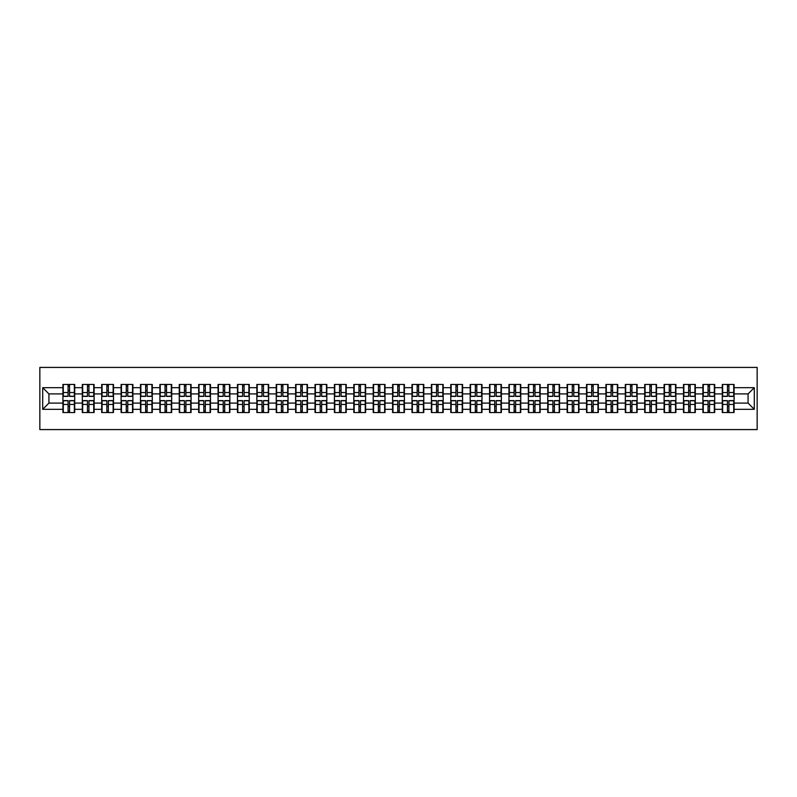 <?xml version="1.0" encoding="UTF-8"?>
<svg xmlns="http://www.w3.org/2000/svg" width="797" height="797" viewBox="0 0 797 797"><rect width="100%" height="100%" fill="white"/><g stroke="black" fill="none" stroke-linecap="round" stroke-linejoin="round"><path stroke-width="1.2" d="M39.85 429.583L757.15 429.583L757.15 367.417L39.85 367.417L39.85 429.583M748.074 403.103L748.074 393.897L734.087 393.897L734.087 403.103L748.074 403.103L754.291 409.319L754.291 387.681L734.087 387.681L734.087 384.453L722.281 384.453L722.281 393.897L714.7 393.897L714.7 403.103L722.281 403.103L722.281 393.897M754.291 409.319L734.087 409.319L734.087 412.547L722.281 412.547L722.281 409.319L714.7 409.319L714.7 412.547L702.884 412.547L702.884 409.319L695.303 409.319L695.303 412.547L683.497 412.547L683.497 409.319L675.906 409.319L675.906 412.547L664.1 412.547L664.1 409.319L656.519 409.319L656.519 412.547L644.703 412.547L644.703 409.319L637.122 409.319L637.122 412.547L625.316 412.547L625.316 409.319L617.735 409.319L617.735 412.547L605.919 412.547L605.919 409.319L598.338 409.319L598.338 412.547L586.522 412.547L586.522 409.319L578.941 409.319L578.941 412.547L567.135 412.547L567.135 409.319L559.554 409.319L559.554 412.547L547.738 412.547L547.738 409.319L540.157 409.319L540.157 412.547L528.351 412.547L528.351 409.319L520.76 409.319L520.76 412.547L508.954 412.547L508.954 409.319L501.373 409.319L501.373 412.547L489.557 412.547L489.557 409.319L481.976 409.319L481.976 412.547L470.17 412.547L470.17 409.319L462.589 409.319L462.589 412.547L450.773 412.547L450.773 409.319L443.192 409.319L443.192 412.547L431.386 412.547L431.386 409.319L423.795 409.319L423.795 412.547L411.989 412.547L411.989 409.319L404.408 409.319L404.408 412.547L392.592 412.547L392.592 409.319L385.011 409.319L385.011 412.547L373.205 412.547L373.205 409.319L365.614 409.319L365.614 412.547L353.808 412.547L353.808 409.319L346.227 409.319L346.227 412.547L334.411 412.547L334.411 409.319L326.83 409.319L326.83 412.547L315.024 412.547L315.024 409.319L307.443 409.319L307.443 412.547L295.627 412.547L295.627 409.319L288.046 409.319L288.046 412.547L276.24 412.547L276.24 409.319L268.649 409.319L268.649 412.547L256.843 412.547L256.843 409.319L249.262 409.319L249.262 412.547L237.446 412.547L237.446 409.319L229.865 409.319L229.865 412.547L218.059 412.547L218.059 409.319L210.478 409.319L210.478 412.547L198.662 412.547L198.662 409.319L191.081 409.319L191.081 412.547L179.265 412.547L179.265 409.319L171.684 409.319L171.684 412.547L159.878 412.547L159.878 409.319L152.297 409.319L152.297 412.547L140.481 412.547L140.481 409.319L132.9 409.319L132.9 412.547L121.094 412.547L121.094 409.319L113.503 409.319L113.503 412.547L101.697 412.547L101.697 409.319L94.116 409.319L94.116 412.547L82.3 412.547L82.3 409.319L74.719 409.319L74.719 412.547L62.913 412.547L62.913 409.319L42.709 409.319L42.709 387.681L62.913 387.681L62.913 393.897L48.926 393.897L48.926 403.103L62.913 403.103L62.913 393.897M722.281 387.681L714.7 387.681L714.7 384.453L702.884 384.453L702.884 387.681L695.303 387.681L695.303 384.453L683.497 384.453L683.497 387.681L675.906 387.681L675.906 384.453L664.1 384.453L664.1 387.681L656.519 387.681L656.519 384.453L644.703 384.453L644.703 387.681L637.122 387.681L637.122 384.453L625.316 384.453L625.316 387.681L617.735 387.681L617.735 384.453L605.919 384.453L605.919 387.681L598.338 387.681L598.338 384.453L586.522 384.453L586.522 387.681L578.941 387.681L578.941 384.453L567.135 384.453L567.135 387.681L559.554 387.681L559.554 384.453L547.738 384.453L547.738 387.681L540.157 387.681L540.157 384.453L528.351 384.453L528.351 387.681L520.76 387.681L520.76 384.453L508.954 384.453L508.954 387.681L501.373 387.681L501.373 384.453L489.557 384.453L489.557 387.681L481.976 387.681L481.976 384.453L470.17 384.453L470.17 387.681L462.589 387.681L462.589 384.453L450.773 384.453L450.773 387.681L443.192 387.681L443.192 384.453L431.386 384.453L431.386 387.681L423.795 387.681L423.795 384.453L411.989 384.453L411.989 387.681L404.408 387.681L404.408 384.453L392.592 384.453L392.592 387.681L385.011 387.681L385.011 384.453L373.205 384.453L373.205 387.681L365.614 387.681L365.614 384.453L353.808 384.453L353.808 387.681L346.227 387.681L346.227 384.453L334.411 384.453L334.411 387.681L326.83 387.681L326.83 384.453L315.024 384.453L315.024 387.681L307.443 387.681L307.443 384.453L295.627 384.453L295.627 387.681L288.046 387.681L288.046 384.453L276.24 384.453L276.24 387.681L268.649 387.681L268.649 384.453L256.843 384.453L256.843 387.681L249.262 387.681L249.262 384.453L237.446 384.453L237.446 387.681L229.865 387.681L229.865 384.453L218.059 384.453L218.059 387.681L210.478 387.681L210.478 384.453L198.662 384.453L198.662 387.681L191.081 387.681L191.081 384.453L179.265 384.453L179.265 387.681L171.684 387.681L171.684 384.453L159.878 384.453L159.878 387.681L152.297 387.681L152.297 384.453L140.481 384.453L140.481 387.681L132.9 387.681L132.9 384.453L121.094 384.453L121.094 387.681L113.503 387.681L113.503 384.453L101.697 384.453L101.697 387.681L94.116 387.681L94.116 384.453L82.3 384.453L82.3 387.681L74.719 387.681L74.719 384.453L62.913 384.453L62.913 387.681M722.281 403.103L722.281 409.319M714.7 403.103L714.7 409.319M714.7 387.681L714.7 393.897M695.303 403.103L702.884 403.103L702.884 393.897L695.303 393.897L695.303 409.319M702.884 403.103L702.884 409.319M702.884 387.681L702.884 393.897M695.303 387.681L695.303 393.897M675.906 403.103L683.497 403.103L683.497 393.897L675.906 393.897L675.906 409.319M683.497 403.103L683.497 409.319M683.497 387.681L683.497 393.897M675.906 387.681L675.906 393.897M656.519 403.103L664.1 403.103L664.1 393.897L656.519 393.897L656.519 409.319M664.1 403.103L664.1 409.319M664.1 387.681L664.1 393.897M656.519 387.681L656.519 393.897M637.122 403.103L644.703 403.103L644.703 393.897L637.122 393.897L637.122 409.319M644.703 403.103L644.703 409.319M644.703 387.681L644.703 393.897M637.122 387.681L637.122 393.897M617.735 403.103L625.316 403.103L625.316 393.897L617.735 393.897L617.735 409.319M625.316 403.103L625.316 409.319M625.316 387.681L625.316 393.897M617.735 387.681L617.735 393.897M598.338 403.103L605.919 403.103L605.919 393.897L598.338 393.897L598.338 409.319M605.919 403.103L605.919 409.319M605.919 387.681L605.919 393.897M598.338 387.681L598.338 393.897M578.941 403.103L586.522 403.103L586.522 393.897L578.941 393.897L578.941 409.319M586.522 403.103L586.522 409.319M586.522 387.681L586.522 393.897M578.941 387.681L578.941 393.897M559.554 403.103L567.135 403.103L567.135 393.897L559.554 393.897L559.554 409.319M567.135 403.103L567.135 409.319M567.135 387.681L567.135 393.897M559.554 387.681L559.554 393.897M540.157 403.103L547.738 403.103L547.738 393.897L540.157 393.897L540.157 409.319M547.738 403.103L547.738 409.319M547.738 387.681L547.738 393.897M540.157 387.681L540.157 393.897M520.76 403.103L528.351 403.103L528.351 393.897L520.76 393.897L520.76 409.319M528.351 403.103L528.351 409.319M528.351 387.681L528.351 393.897M520.76 387.681L520.76 393.897M501.373 403.103L508.954 403.103L508.954 393.897L501.373 393.897L501.373 409.319M508.954 403.103L508.954 409.319M508.954 387.681L508.954 393.897M501.373 387.681L501.373 393.897M481.976 403.103L489.557 403.103L489.557 393.897L481.976 393.897L481.976 409.319M489.557 403.103L489.557 409.319M489.557 387.681L489.557 393.897M481.976 387.681L481.976 393.897M462.589 403.103L470.17 403.103L470.17 393.897L462.589 393.897L462.589 409.319M470.17 403.103L470.17 409.319M470.17 387.681L470.17 393.897M462.589 387.681L462.589 393.897M443.192 403.103L450.773 403.103L450.773 393.897L443.192 393.897L443.192 409.319M450.773 403.103L450.773 409.319M450.773 387.681L450.773 393.897M443.192 387.681L443.192 393.897M423.795 403.103L431.386 403.103L431.386 393.897L423.795 393.897L423.795 409.319M431.386 403.103L431.386 409.319M431.386 387.681L431.386 393.897M423.795 387.681L423.795 393.897M404.408 403.103L411.989 403.103L411.989 393.897L404.408 393.897L404.408 409.319M411.989 403.103L411.989 409.319M411.989 387.681L411.989 393.897M404.408 387.681L404.408 393.897M385.011 403.103L392.592 403.103L392.592 393.897L385.011 393.897L385.011 409.319M392.592 403.103L392.592 409.319M392.592 387.681L392.592 393.897M385.011 387.681L385.011 393.897M365.614 403.103L373.205 403.103L373.205 393.897L365.614 393.897L365.614 409.319M373.205 403.103L373.205 409.319M373.205 387.681L373.205 393.897M365.614 387.681L365.614 393.897M346.227 403.103L353.808 403.103L353.808 393.897L346.227 393.897L346.227 409.319M353.808 403.103L353.808 409.319M353.808 387.681L353.808 393.897M346.227 387.681L346.227 393.897M326.83 403.103L334.411 403.103L334.411 393.897L326.83 393.897L326.83 409.319M334.411 403.103L334.411 409.319M334.411 387.681L334.411 393.897M326.83 387.681L326.83 393.897M307.443 403.103L315.024 403.103L315.024 393.897L307.443 393.897L307.443 409.319M315.024 403.103L315.024 409.319M315.024 387.681L315.024 393.897M307.443 387.681L307.443 393.897M288.046 403.103L295.627 403.103L295.627 393.897L288.046 393.897L288.046 409.319M295.627 403.103L295.627 409.319M295.627 387.681L295.627 393.897M288.046 387.681L288.046 393.897M268.649 403.103L276.24 403.103L276.24 393.897L268.649 393.897L268.649 409.319M276.24 403.103L276.24 409.319M276.24 387.681L276.24 393.897M268.649 387.681L268.649 393.897M249.262 403.103L256.843 403.103L256.843 393.897L249.262 393.897L249.262 409.319M256.843 403.103L256.843 409.319M256.843 387.681L256.843 393.897M249.262 387.681L249.262 393.897M229.865 403.103L237.446 403.103L237.446 393.897L229.865 393.897L229.865 409.319M237.446 403.103L237.446 409.319M237.446 387.681L237.446 393.897M229.865 387.681L229.865 393.897M210.478 403.103L218.059 403.103L218.059 393.897L210.478 393.897L210.478 409.319M218.059 403.103L218.059 409.319M218.059 387.681L218.059 393.897M210.478 387.681L210.478 393.897M191.081 403.103L198.662 403.103L198.662 393.897L191.081 393.897L191.081 409.319M198.662 403.103L198.662 409.319M198.662 387.681L198.662 393.897M191.081 387.681L191.081 393.897M171.684 403.103L179.265 403.103L179.265 393.897L171.684 393.897L171.684 409.319M179.265 403.103L179.265 409.319M179.265 387.681L179.265 393.897M171.684 387.681L171.684 393.897M152.297 403.103L159.878 403.103L159.878 393.897L152.297 393.897L152.297 409.319M159.878 403.103L159.878 409.319M159.878 387.681L159.878 393.897M152.297 387.681L152.297 393.897M132.9 403.103L140.481 403.103L140.481 393.897L132.9 393.897L132.9 409.319M140.481 403.103L140.481 409.319M140.481 387.681L140.481 393.897M132.9 387.681L132.9 393.897M113.503 403.103L121.094 403.103L121.094 393.897L113.503 393.897L113.503 409.319M121.094 403.103L121.094 409.319M121.094 387.681L121.094 393.897M113.503 387.681L113.503 393.897M94.116 403.103L101.697 403.103L101.697 393.897L94.116 393.897L94.116 409.319M101.697 403.103L101.697 409.319M101.697 387.681L101.697 393.897M94.116 387.681L94.116 393.897M74.719 403.103L82.3 403.103L82.3 393.897L74.719 393.897L74.719 409.319M82.3 403.103L82.3 409.319M82.3 387.681L82.3 393.897M74.719 387.681L74.719 393.897M62.913 403.103L62.913 409.319M48.926 403.103L42.709 409.319M42.709 387.681L48.926 393.897M734.087 403.103L734.087 409.319M734.087 387.681L734.087 393.897M754.291 387.681L748.074 393.897M74.35 384.453L74.35 396.388L69.558 396.388L69.558 384.453M68.074 384.453L68.074 396.388L63.282 396.388L63.282 384.453M68.074 386.067L69.558 386.067M69.558 390.669L68.074 390.669M63.282 412.547L63.282 400.612L68.074 400.612L68.074 412.547M69.558 412.547L69.558 400.612L74.35 400.612L74.35 412.547M69.558 410.933L68.074 410.933M68.074 406.331L69.558 406.331M93.737 384.453L93.737 396.388L88.955 396.388L88.955 384.453M87.461 384.453L87.461 396.388L82.679 396.388L82.679 384.453M87.461 386.067L88.955 386.067M88.955 390.669L87.461 390.669M113.134 384.453L113.134 396.388L108.352 396.388L108.352 384.453M106.858 384.453L106.858 396.388L102.066 396.388L102.066 384.453M106.858 386.067L108.352 386.067M108.352 390.669L106.858 390.669M132.531 384.453L132.531 396.388L127.739 396.388L127.739 384.453M126.245 384.453L126.245 396.388L121.463 396.388L121.463 384.453M126.245 386.067L127.739 386.067M127.739 390.669L126.245 390.669M151.918 384.453L151.918 396.388L147.136 396.388L147.136 384.453M145.642 384.453L145.642 396.388L140.86 396.388L140.86 384.453M145.642 386.067L147.136 386.067M147.136 390.669L145.642 390.669M171.315 384.453L171.315 396.388L166.523 396.388L166.523 384.453M165.039 384.453L165.039 396.388L160.247 396.388L160.247 384.453M165.039 386.067L166.523 386.067M166.523 390.669L165.039 390.669M82.679 412.547L82.679 400.612L87.461 400.612L87.461 412.547M88.955 412.547L88.955 400.612L93.737 400.612L93.737 412.547M88.955 410.933L87.461 410.933M87.461 406.331L88.955 406.331M102.066 412.547L102.066 400.612L106.858 400.612L106.858 412.547M108.352 412.547L108.352 400.612L113.134 400.612L113.134 412.547M108.352 410.933L106.858 410.933M106.858 406.331L108.352 406.331M121.463 412.547L121.463 400.612L126.245 400.612L126.245 412.547M127.739 412.547L127.739 400.612L132.531 400.612L132.531 412.547M127.739 410.933L126.245 410.933M126.245 406.331L127.739 406.331M140.86 412.547L140.86 400.612L145.642 400.612L145.642 412.547M147.136 412.547L147.136 400.612L151.918 400.612L151.918 412.547M147.136 410.933L145.642 410.933M145.642 406.331L147.136 406.331M160.247 412.547L160.247 400.612L165.039 400.612L165.039 412.547M166.523 412.547L166.523 400.612L171.315 400.612L171.315 412.547M166.523 410.933L165.039 410.933M165.039 406.331L166.523 406.331M190.702 384.453L190.702 396.388L185.92 396.388L185.92 384.453M184.426 384.453L184.426 396.388L179.644 396.388L179.644 384.453M184.426 386.067L185.92 386.067M185.92 390.669L184.426 390.669M179.644 412.547L179.644 400.612L184.426 400.612L184.426 412.547M185.92 412.547L185.92 400.612L190.702 400.612L190.702 412.547M185.92 410.933L184.426 410.933M184.426 406.331L185.92 406.331M210.099 384.453L210.099 396.388L205.317 396.388L205.317 384.453M203.823 384.453L203.823 396.388L199.041 396.388L199.041 384.453M203.823 386.067L205.317 386.067M205.317 390.669L203.823 390.669M199.041 412.547L199.041 400.612L203.823 400.612L203.823 412.547M205.317 412.547L205.317 400.612L210.099 400.612L210.099 412.547M205.317 410.933L203.823 410.933M203.823 406.331L205.317 406.331M229.496 384.453L229.496 396.388L224.704 396.388L224.704 384.453M223.22 384.453L223.22 396.388L218.428 396.388L218.428 384.453M223.22 386.067L224.704 386.067M224.704 390.669L223.22 390.669M218.428 412.547L218.428 400.612L223.22 400.612L223.22 412.547M224.704 412.547L224.704 400.612L229.496 400.612L229.496 412.547M224.704 410.933L223.22 410.933M223.22 406.331L224.704 406.331M248.883 384.453L248.883 396.388L244.101 396.388L244.101 384.453M242.607 384.453L242.607 396.388L237.825 396.388L237.825 384.453M242.607 386.067L244.101 386.067M244.101 390.669L242.607 390.669M237.825 412.547L237.825 400.612L242.607 400.612L242.607 412.547M244.101 412.547L244.101 400.612L248.883 400.612L248.883 412.547M244.101 410.933L242.607 410.933M242.607 406.331L244.101 406.331M268.28 384.453L268.28 396.388L263.498 396.388L263.498 384.453M262.004 384.453L262.004 396.388L257.212 396.388L257.212 384.453M262.004 386.067L263.498 386.067M263.498 390.669L262.004 390.669M257.212 412.547L257.212 400.612L262.004 400.612L262.004 412.547M263.498 412.547L263.498 400.612L268.28 400.612L268.28 412.547M263.498 410.933L262.004 410.933M262.004 406.331L263.498 406.331M287.677 384.453L287.677 396.388L282.885 396.388L282.885 384.453M281.391 384.453L281.391 396.388L276.609 396.388L276.609 384.453M281.391 386.067L282.885 386.067M282.885 390.669L281.391 390.669M276.609 412.547L276.609 400.612L281.391 400.612L281.391 412.547M282.885 412.547L282.885 400.612L287.677 400.612L287.677 412.547M282.885 410.933L281.391 410.933M281.391 406.331L282.885 406.331M307.064 384.453L307.064 396.388L302.282 396.388L302.282 384.453M300.788 384.453L300.788 396.388L296.006 396.388L296.006 384.453M300.788 386.067L302.282 386.067M302.282 390.669L300.788 390.669M296.006 412.547L296.006 400.612L300.788 400.612L300.788 412.547M302.282 412.547L302.282 400.612L307.064 400.612L307.064 412.547M302.282 410.933L300.788 410.933M300.788 406.331L302.282 406.331M326.461 384.453L326.461 396.388L321.669 396.388L321.669 384.453M320.185 384.453L320.185 396.388L315.393 396.388L315.393 384.453M320.185 386.067L321.669 386.067M321.669 390.669L320.185 390.669M315.393 412.547L315.393 400.612L320.185 400.612L320.185 412.547M321.669 412.547L321.669 400.612L326.461 400.612L326.461 412.547M321.669 410.933L320.185 410.933M320.185 406.331L321.669 406.331M345.848 384.453L345.848 396.388L341.066 396.388L341.066 384.453M339.572 384.453L339.572 396.388L334.79 396.388L334.79 384.453M339.572 386.067L341.066 386.067M341.066 390.669L339.572 390.669M334.79 412.547L334.79 400.612L339.572 400.612L339.572 412.547M341.066 412.547L341.066 400.612L345.848 400.612L345.848 412.547M341.066 410.933L339.572 410.933M339.572 406.331L341.066 406.331M365.245 384.453L365.245 396.388L360.463 396.388L360.463 384.453M358.969 384.453L358.969 396.388L354.177 396.388L354.177 384.453M358.969 386.067L360.463 386.067M360.463 390.669L358.969 390.669M354.177 412.547L354.177 400.612L358.969 400.612L358.969 412.547M360.463 412.547L360.463 400.612L365.245 400.612L365.245 412.547M360.463 410.933L358.969 410.933M358.969 406.331L360.463 406.331M384.642 384.453L384.642 396.388L379.85 396.388L379.85 384.453M378.366 384.453L378.366 396.388L373.574 396.388L373.574 384.453M378.366 386.067L379.85 386.067M379.85 390.669L378.366 390.669M373.574 412.547L373.574 400.612L378.366 400.612L378.366 412.547M379.85 412.547L379.85 400.612L384.642 400.612L384.642 412.547M379.85 410.933L378.366 410.933M378.366 406.331L379.85 406.331M404.029 384.453L404.029 396.388L399.247 396.388L399.247 384.453M397.753 384.453L397.753 396.388L392.971 396.388L392.971 384.453M397.753 386.067L399.247 386.067M399.247 390.669L397.753 390.669M392.971 412.547L392.971 400.612L397.753 400.612L397.753 412.547M399.247 412.547L399.247 400.612L404.029 400.612L404.029 412.547M399.247 410.933L397.753 410.933M397.753 406.331L399.247 406.331M423.426 384.453L423.426 396.388L418.634 396.388L418.634 384.453M417.15 384.453L417.15 396.388L412.358 396.388L412.358 384.453M417.15 386.067L418.634 386.067M418.634 390.669L417.15 390.669M412.358 412.547L412.358 400.612L417.15 400.612L417.15 412.547M418.634 412.547L418.634 400.612L423.426 400.612L423.426 412.547M418.634 410.933L417.15 410.933M417.15 406.331L418.634 406.331M442.823 384.453L442.823 396.388L438.031 396.388L438.031 384.453M436.537 384.453L436.537 396.388L431.755 396.388L431.755 384.453M436.537 386.067L438.031 386.067M438.031 390.669L436.537 390.669M431.755 412.547L431.755 400.612L436.537 400.612L436.537 412.547M438.031 412.547L438.031 400.612L442.823 400.612L442.823 412.547M438.031 410.933L436.537 410.933M436.537 406.331L438.031 406.331M462.21 384.453L462.21 396.388L457.428 396.388L457.428 384.453M455.934 384.453L455.934 396.388L451.152 396.388L451.152 384.453M455.934 386.067L457.428 386.067M457.428 390.669L455.934 390.669M451.152 412.547L451.152 400.612L455.934 400.612L455.934 412.547M457.428 412.547L457.428 400.612L462.21 400.612L462.21 412.547M457.428 410.933L455.934 410.933M455.934 406.331L457.428 406.331M481.607 384.453L481.607 396.388L476.815 396.388L476.815 384.453M475.331 384.453L475.331 396.388L470.539 396.388L470.539 384.453M475.331 386.067L476.815 386.067M476.815 390.669L475.331 390.669M470.539 412.547L470.539 400.612L475.331 400.612L475.331 412.547M476.815 412.547L476.815 400.612L481.607 400.612L481.607 412.547M476.815 410.933L475.331 410.933M475.331 406.331L476.815 406.331M500.994 384.453L500.994 396.388L496.212 396.388L496.212 384.453M494.718 384.453L494.718 396.388L489.936 396.388L489.936 384.453M494.718 386.067L496.212 386.067M496.212 390.669L494.718 390.669M489.936 412.547L489.936 400.612L494.718 400.612L494.718 412.547M496.212 412.547L496.212 400.612L500.994 400.612L500.994 412.547M496.212 410.933L494.718 410.933M494.718 406.331L496.212 406.331M520.391 384.453L520.391 396.388L515.609 396.388L515.609 384.453M514.115 384.453L514.115 396.388L509.323 396.388L509.323 384.453M514.115 386.067L515.609 386.067M515.609 390.669L514.115 390.669M509.323 412.547L509.323 400.612L514.115 400.612L514.115 412.547M515.609 412.547L515.609 400.612L520.391 400.612L520.391 412.547M515.609 410.933L514.115 410.933M514.115 406.331L515.609 406.331M539.788 384.453L539.788 396.388L534.996 396.388L534.996 384.453M533.502 384.453L533.502 396.388L528.72 396.388L528.72 384.453M533.502 386.067L534.996 386.067M534.996 390.669L533.502 390.669M528.72 412.547L528.72 400.612L533.502 400.612L533.502 412.547M534.996 412.547L534.996 400.612L539.788 400.612L539.788 412.547M534.996 410.933L533.502 410.933M533.502 406.331L534.996 406.331M559.175 384.453L559.175 396.388L554.393 396.388L554.393 384.453M552.899 384.453L552.899 396.388L548.117 396.388L548.117 384.453M552.899 386.067L554.393 386.067M554.393 390.669L552.899 390.669M548.117 412.547L548.117 400.612L552.899 400.612L552.899 412.547M554.393 412.547L554.393 400.612L559.175 400.612L559.175 412.547M554.393 410.933L552.899 410.933M552.899 406.331L554.393 406.331M578.572 384.453L578.572 396.388L573.78 396.388L573.78 384.453M572.296 384.453L572.296 396.388L567.504 396.388L567.504 384.453M572.296 386.067L573.78 386.067M573.78 390.669L572.296 390.669M567.504 412.547L567.504 400.612L572.296 400.612L572.296 412.547M573.78 412.547L573.78 400.612L578.572 400.612L578.572 412.547M573.78 410.933L572.296 410.933M572.296 406.331L573.78 406.331M597.959 384.453L597.959 396.388L593.177 396.388L593.177 384.453M591.683 384.453L591.683 396.388L586.901 396.388L586.901 384.453M591.683 386.067L593.177 386.067M593.177 390.669L591.683 390.669M586.901 412.547L586.901 400.612L591.683 400.612L591.683 412.547M593.177 412.547L593.177 400.612L597.959 400.612L597.959 412.547M593.177 410.933L591.683 410.933M591.683 406.331L593.177 406.331M617.356 384.453L617.356 396.388L612.574 396.388L612.574 384.453M611.08 384.453L611.08 396.388L606.298 396.388L606.298 384.453M611.08 386.067L612.574 386.067M612.574 390.669L611.08 390.669M606.298 412.547L606.298 400.612L611.08 400.612L611.08 412.547M612.574 412.547L612.574 400.612L617.356 400.612L617.356 412.547M612.574 410.933L611.08 410.933M611.08 406.331L612.574 406.331M636.753 384.453L636.753 396.388L631.961 396.388L631.961 384.453M630.477 384.453L630.477 396.388L625.685 396.388L625.685 384.453M630.477 386.067L631.961 386.067M631.961 390.669L630.477 390.669M625.685 412.547L625.685 400.612L630.477 400.612L630.477 412.547M631.961 412.547L631.961 400.612L636.753 400.612L636.753 412.547M631.961 410.933L630.477 410.933M630.477 406.331L631.961 406.331M656.14 384.453L656.14 396.388L651.358 396.388L651.358 384.453M649.864 384.453L649.864 396.388L645.082 396.388L645.082 384.453M649.864 386.067L651.358 386.067M651.358 390.669L649.864 390.669M645.082 412.547L645.082 400.612L649.864 400.612L649.864 412.547M651.358 412.547L651.358 400.612L656.14 400.612L656.14 412.547M651.358 410.933L649.864 410.933M649.864 406.331L651.358 406.331M675.537 384.453L675.537 396.388L670.755 396.388L670.755 384.453M669.261 384.453L669.261 396.388L664.469 396.388L664.469 384.453M669.261 386.067L670.755 386.067M670.755 390.669L669.261 390.669M664.469 412.547L664.469 400.612L669.261 400.612L669.261 412.547M670.755 412.547L670.755 400.612L675.537 400.612L675.537 412.547M670.755 410.933L669.261 410.933M669.261 406.331L670.755 406.331M694.934 384.453L694.934 396.388L690.142 396.388L690.142 384.453M688.648 384.453L688.648 396.388L683.866 396.388L683.866 384.453M688.648 386.067L690.142 386.067M690.142 390.669L688.648 390.669M683.866 412.547L683.866 400.612L688.648 400.612L688.648 412.547M690.142 412.547L690.142 400.612L694.934 400.612L694.934 412.547M690.142 410.933L688.648 410.933M688.648 406.331L690.142 406.331M714.321 384.453L714.321 396.388L709.539 396.388L709.539 384.453M708.045 384.453L708.045 396.388L703.263 396.388L703.263 384.453M708.045 386.067L709.539 386.067M709.539 390.669L708.045 390.669M703.263 412.547L703.263 400.612L708.045 400.612L708.045 412.547M709.539 412.547L709.539 400.612L714.321 400.612L714.321 412.547M709.539 410.933L708.045 410.933M708.045 406.331L709.539 406.331M733.718 384.453L733.718 396.388L728.926 396.388L728.926 384.453M727.442 384.453L727.442 396.388L722.65 396.388L722.65 384.453M727.442 386.067L728.926 386.067M728.926 390.669L727.442 390.669M722.65 412.547L722.65 400.612L727.442 400.612L727.442 412.547M728.926 412.547L728.926 400.612L733.718 400.612L733.718 412.547M728.926 410.933L727.442 410.933M727.442 406.331L728.926 406.331M68.074 392.552L63.282 392.552M68.074 396.229L63.282 396.229M74.35 392.552L69.558 392.552M74.35 396.229L69.558 396.229M69.558 404.448L74.35 404.448M69.558 400.771L74.35 400.771M63.282 404.448L68.074 404.448M63.282 400.771L68.074 400.771M87.461 392.552L82.679 392.552M87.461 396.229L82.679 396.229M93.737 392.552L88.955 392.552M93.737 396.229L88.955 396.229M106.858 392.552L102.066 392.552M106.858 396.229L102.066 396.229M113.134 392.552L108.352 392.552M113.134 396.229L108.352 396.229M126.245 392.552L121.463 392.552M126.245 396.229L121.463 396.229M132.531 392.552L127.739 392.552M132.531 396.229L127.739 396.229M145.642 392.552L140.86 392.552M145.642 396.229L140.86 396.229M151.918 392.552L147.136 392.552M151.918 396.229L147.136 396.229M165.039 392.552L160.247 392.552M165.039 396.229L160.247 396.229M171.315 392.552L166.523 392.552M171.315 396.229L166.523 396.229M88.955 404.448L93.737 404.448M88.955 400.771L93.737 400.771M82.679 404.448L87.461 404.448M82.679 400.771L87.461 400.771M108.352 404.448L113.134 404.448M108.352 400.771L113.134 400.771M102.066 404.448L106.858 404.448M102.066 400.771L106.858 400.771M127.739 404.448L132.531 404.448M127.739 400.771L132.531 400.771M121.463 404.448L126.245 404.448M121.463 400.771L126.245 400.771M147.136 404.448L151.918 404.448M147.136 400.771L151.918 400.771M140.86 404.448L145.642 404.448M140.86 400.771L145.642 400.771M166.523 404.448L171.315 404.448M166.523 400.771L171.315 400.771M160.247 404.448L165.039 404.448M160.247 400.771L165.039 400.771M184.426 392.552L179.644 392.552M184.426 396.229L179.644 396.229M190.702 392.552L185.92 392.552M190.702 396.229L185.92 396.229M185.92 404.448L190.702 404.448M185.92 400.771L190.702 400.771M179.644 404.448L184.426 404.448M179.644 400.771L184.426 400.771M203.823 392.552L199.041 392.552M203.823 396.229L199.041 396.229M210.099 392.552L205.317 392.552M210.099 396.229L205.317 396.229M205.317 404.448L210.099 404.448M205.317 400.771L210.099 400.771M199.041 404.448L203.823 404.448M199.041 400.771L203.823 400.771M223.22 392.552L218.428 392.552M223.22 396.229L218.428 396.229M229.496 392.552L224.704 392.552M229.496 396.229L224.704 396.229M224.704 404.448L229.496 404.448M224.704 400.771L229.496 400.771M218.428 404.448L223.22 404.448M218.428 400.771L223.22 400.771M242.607 392.552L237.825 392.552M242.607 396.229L237.825 396.229M248.883 392.552L244.101 392.552M248.883 396.229L244.101 396.229M244.101 404.448L248.883 404.448M244.101 400.771L248.883 400.771M237.825 404.448L242.607 404.448M237.825 400.771L242.607 400.771M262.004 392.552L257.212 392.552M262.004 396.229L257.212 396.229M268.28 392.552L263.498 392.552M268.28 396.229L263.498 396.229M263.498 404.448L268.28 404.448M263.498 400.771L268.28 400.771M257.212 404.448L262.004 404.448M257.212 400.771L262.004 400.771M281.391 392.552L276.609 392.552M281.391 396.229L276.609 396.229M287.677 392.552L282.885 392.552M287.677 396.229L282.885 396.229M282.885 404.448L287.677 404.448M282.885 400.771L287.677 400.771M276.609 404.448L281.391 404.448M276.609 400.771L281.391 400.771M300.788 392.552L296.006 392.552M300.788 396.229L296.006 396.229M307.064 392.552L302.282 392.552M307.064 396.229L302.282 396.229M302.282 404.448L307.064 404.448M302.282 400.771L307.064 400.771M296.006 404.448L300.788 404.448M296.006 400.771L300.788 400.771M320.185 392.552L315.393 392.552M320.185 396.229L315.393 396.229M326.461 392.552L321.669 392.552M326.461 396.229L321.669 396.229M321.669 404.448L326.461 404.448M321.669 400.771L326.461 400.771M315.393 404.448L320.185 404.448M315.393 400.771L320.185 400.771M339.572 392.552L334.79 392.552M339.572 396.229L334.79 396.229M345.848 392.552L341.066 392.552M345.848 396.229L341.066 396.229M341.066 404.448L345.848 404.448M341.066 400.771L345.848 400.771M334.79 404.448L339.572 404.448M334.79 400.771L339.572 400.771M358.969 392.552L354.177 392.552M358.969 396.229L354.177 396.229M365.245 392.552L360.463 392.552M365.245 396.229L360.463 396.229M360.463 404.448L365.245 404.448M360.463 400.771L365.245 400.771M354.177 404.448L358.969 404.448M354.177 400.771L358.969 400.771M378.366 392.552L373.574 392.552M378.366 396.229L373.574 396.229M384.642 392.552L379.85 392.552M384.642 396.229L379.85 396.229M379.85 404.448L384.642 404.448M379.85 400.771L384.642 400.771M373.574 404.448L378.366 404.448M373.574 400.771L378.366 400.771M397.753 392.552L392.971 392.552M397.753 396.229L392.971 396.229M404.029 392.552L399.247 392.552M404.029 396.229L399.247 396.229M399.247 404.448L404.029 404.448M399.247 400.771L404.029 400.771M392.971 404.448L397.753 404.448M392.971 400.771L397.753 400.771M417.15 392.552L412.358 392.552M417.15 396.229L412.358 396.229M423.426 392.552L418.634 392.552M423.426 396.229L418.634 396.229M418.634 404.448L423.426 404.448M418.634 400.771L423.426 400.771M412.358 404.448L417.15 404.448M412.358 400.771L417.15 400.771M436.537 392.552L431.755 392.552M436.537 396.229L431.755 396.229M442.823 392.552L438.031 392.552M442.823 396.229L438.031 396.229M438.031 404.448L442.823 404.448M438.031 400.771L442.823 400.771M431.755 404.448L436.537 404.448M431.755 400.771L436.537 400.771M455.934 392.552L451.152 392.552M455.934 396.229L451.152 396.229M462.21 392.552L457.428 392.552M462.21 396.229L457.428 396.229M457.428 404.448L462.21 404.448M457.428 400.771L462.21 400.771M451.152 404.448L455.934 404.448M451.152 400.771L455.934 400.771M475.331 392.552L470.539 392.552M475.331 396.229L470.539 396.229M481.607 392.552L476.815 392.552M481.607 396.229L476.815 396.229M476.815 404.448L481.607 404.448M476.815 400.771L481.607 400.771M470.539 404.448L475.331 404.448M470.539 400.771L475.331 400.771M494.718 392.552L489.936 392.552M494.718 396.229L489.936 396.229M500.994 392.552L496.212 392.552M500.994 396.229L496.212 396.229M496.212 404.448L500.994 404.448M496.212 400.771L500.994 400.771M489.936 404.448L494.718 404.448M489.936 400.771L494.718 400.771M514.115 392.552L509.323 392.552M514.115 396.229L509.323 396.229M520.391 392.552L515.609 392.552M520.391 396.229L515.609 396.229M515.609 404.448L520.391 404.448M515.609 400.771L520.391 400.771M509.323 404.448L514.115 404.448M509.323 400.771L514.115 400.771M533.502 392.552L528.72 392.552M533.502 396.229L528.72 396.229M539.788 392.552L534.996 392.552M539.788 396.229L534.996 396.229M534.996 404.448L539.788 404.448M534.996 400.771L539.788 400.771M528.72 404.448L533.502 404.448M528.72 400.771L533.502 400.771M552.899 392.552L548.117 392.552M552.899 396.229L548.117 396.229M559.175 392.552L554.393 392.552M559.175 396.229L554.393 396.229M554.393 404.448L559.175 404.448M554.393 400.771L559.175 400.771M548.117 404.448L552.899 404.448M548.117 400.771L552.899 400.771M572.296 392.552L567.504 392.552M572.296 396.229L567.504 396.229M578.572 392.552L573.78 392.552M578.572 396.229L573.78 396.229M573.78 404.448L578.572 404.448M573.78 400.771L578.572 400.771M567.504 404.448L572.296 404.448M567.504 400.771L572.296 400.771M591.683 392.552L586.901 392.552M591.683 396.229L586.901 396.229M597.959 392.552L593.177 392.552M597.959 396.229L593.177 396.229M593.177 404.448L597.959 404.448M593.177 400.771L597.959 400.771M586.901 404.448L591.683 404.448M586.901 400.771L591.683 400.771M611.08 392.552L606.298 392.552M611.08 396.229L606.298 396.229M617.356 392.552L612.574 392.552M617.356 396.229L612.574 396.229M612.574 404.448L617.356 404.448M612.574 400.771L617.356 400.771M606.298 404.448L611.08 404.448M606.298 400.771L611.08 400.771M630.477 392.552L625.685 392.552M630.477 396.229L625.685 396.229M636.753 392.552L631.961 392.552M636.753 396.229L631.961 396.229M631.961 404.448L636.753 404.448M631.961 400.771L636.753 400.771M625.685 404.448L630.477 404.448M625.685 400.771L630.477 400.771M649.864 392.552L645.082 392.552M649.864 396.229L645.082 396.229M656.14 392.552L651.358 392.552M656.14 396.229L651.358 396.229M651.358 404.448L656.14 404.448M651.358 400.771L656.14 400.771M645.082 404.448L649.864 404.448M645.082 400.771L649.864 400.771M669.261 392.552L664.469 392.552M669.261 396.229L664.469 396.229M675.537 392.552L670.755 392.552M675.537 396.229L670.755 396.229M670.755 404.448L675.537 404.448M670.755 400.771L675.537 400.771M664.469 404.448L669.261 404.448M664.469 400.771L669.261 400.771M688.648 392.552L683.866 392.552M688.648 396.229L683.866 396.229M694.934 392.552L690.142 392.552M694.934 396.229L690.142 396.229M690.142 404.448L694.934 404.448M690.142 400.771L694.934 400.771M683.866 404.448L688.648 404.448M683.866 400.771L688.648 400.771M708.045 392.552L703.263 392.552M708.045 396.229L703.263 396.229M714.321 392.552L709.539 392.552M714.321 396.229L709.539 396.229M709.539 404.448L714.321 404.448M709.539 400.771L714.321 400.771M703.263 404.448L708.045 404.448M703.263 400.771L708.045 400.771M727.442 392.552L722.65 392.552M727.442 396.229L722.65 396.229M733.718 392.552L728.926 392.552M733.718 396.229L728.926 396.229M728.926 404.448L733.718 404.448M728.926 400.771L733.718 400.771M722.65 404.448L727.442 404.448M722.65 400.771L727.442 400.771"/></g></svg>
